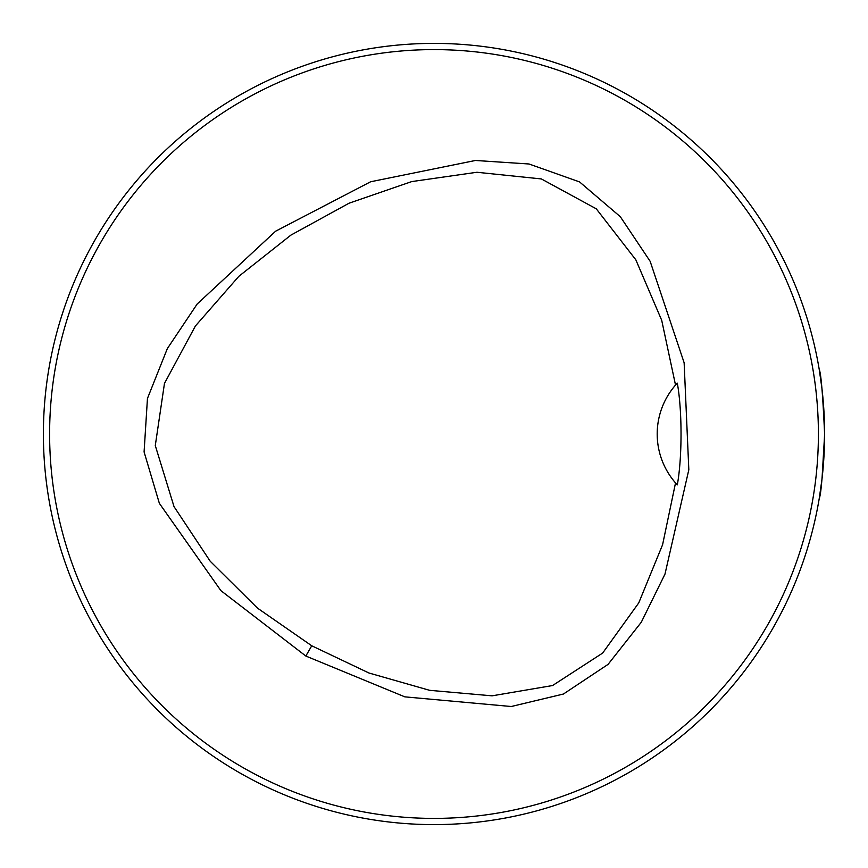 <?xml version="1.0" encoding="UTF-8"?>
<svg xmlns="http://www.w3.org/2000/svg" width="868" height="868" viewBox="0 0 868 868"><rect width="100%" height="100%" fill="white"/><g stroke="black" fill="none" stroke-linecap="round" stroke-linejoin="round"><path stroke-width="1.3" d="M818.405 434A384.405 384.405 0 0 0 241.803 101.1A384.405 384.405 0 0 0 241.803 766.9A384.405 384.405 0 0 0 818.405 434M305.829 656.034L220.895 590.641L159.365 503.342L144.088 451.935L147.452 398.466L167.34 348.6L197.177 304.006L275.633 231.192L370.614 181.77L475.469 160.471L529.013 163.987L579.542 181.9L620.327 216.718L650.154 261.322L684.136 362.781L688.823 469.751L664.986 574.095L641.289 622.237L608.067 664.378L563.43 694.031L511.274 706.509L404.835 696.852L305.829 656.034L311.742 645.781L368.943 672.993L429.638 690.32L492.091 695.832L552.558 685.546L602.652 653.072L638.75 602.902L662.577 544.768L675.532 482.901L677.311 484.876C682.205 457.881 682.335 410.965 677.311 383.124L675.532 385.088L661.698 320.281L635.821 259.792L596.283 208.819L541.35 178.927L476.944 172.265L411.747 181.586L349.077 203.199L290.889 235.13L238.874 276.295L195.408 325.977L164.464 383.417L155.285 445.566L174.023 506.619L210.208 561.238L257.438 608.088L311.742 645.781M675.532 482.901A74.398 74.398 0 0 1 675.532 385.088M676.964 383.504A74.398 74.398 0 0 0 676.15 384.394M676.15 483.606A74.398 74.398 0 0 0 676.964 484.496M804.766 556.876L806.849 550.41L804.766 556.876M556.876 63.234L550.41 61.151L556.876 63.234M63.234 311.124L61.151 317.59L63.234 311.124M311.124 804.766L317.59 806.849L311.124 804.766M824.6 434.825L822.018 478.865M821.963 479.342L819.251 498.438C821.041 494.651 822.821 473.168 824.6 434A390.6 390.6 0 0 0 238.7 95.73A390.6 390.6 0 0 0 238.7 772.27A390.6 390.6 0 0 0 824.6 434C822.821 394.831 821.041 373.349 819.251 369.551L821.985 388.831"/></g></svg>
